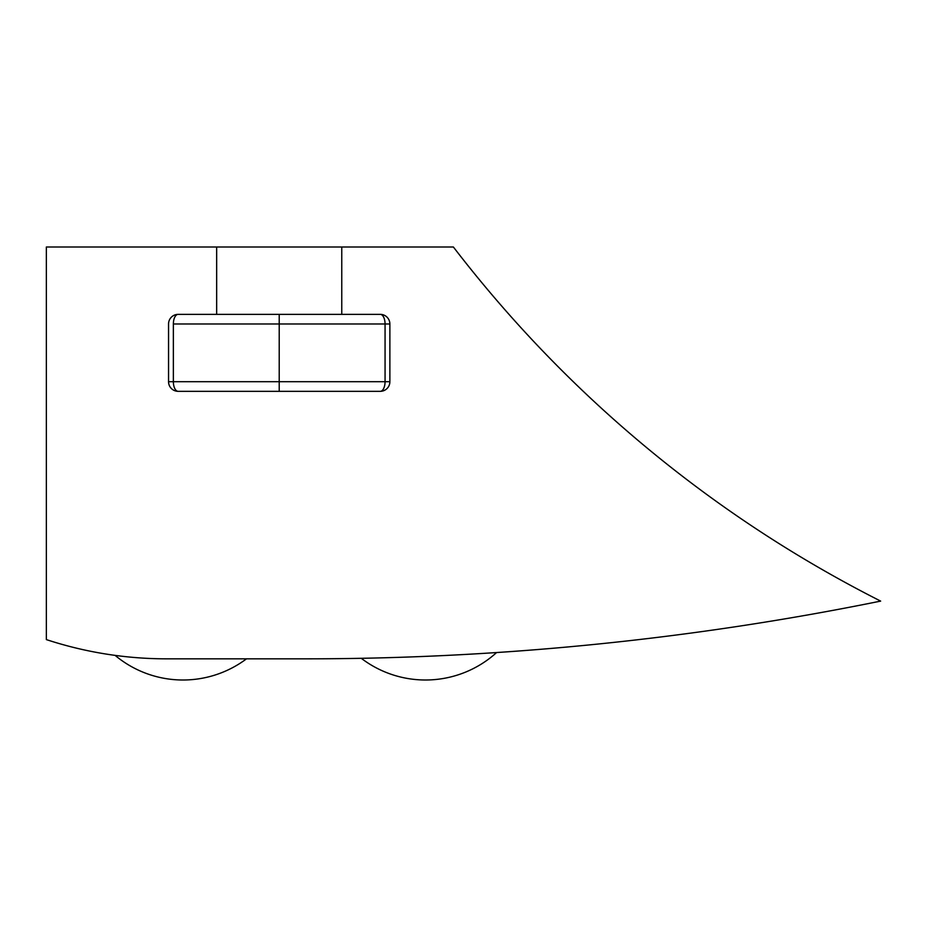 <?xml version="1.0" encoding="UTF-8"?>
<svg xmlns="http://www.w3.org/2000/svg" width="927" height="927" viewBox="0 0 927 927"><rect width="100%" height="100%" fill="white"/><g stroke="black" fill="none" stroke-linecap="round" stroke-linejoin="round"><path stroke-width="1.39" d="M453.384 246.999L46.35 246.999L46.35 639.595L46.35 246.999L216.663 246.999L216.663 314.357L380.244 314.357A9.618 9.618 0 0 1 389.873 323.975L389.873 381.704A9.618 9.618 0 0 1 380.244 391.333L178.181 391.333A9.618 9.618 0 0 1 168.552 381.704L168.552 323.975A9.618 9.618 0 0 1 178.181 314.357L216.663 314.357L216.663 246.999L341.762 246.999L341.762 314.357L380.244 314.357A9.618 4.809 -90 0 1 385.064 323.975L385.064 381.704A9.618 4.809 -90 0 1 380.244 391.333A9.618 9.618 0 0 0 389.873 381.704L279.212 381.704L279.212 391.333L279.212 381.704L173.361 381.704A9.618 4.809 -90 0 0 178.181 391.333L380.244 391.333A9.618 4.809 90 0 0 385.064 381.704L389.873 381.704L389.873 323.975A9.618 9.618 0 0 0 380.244 314.357A9.618 4.809 90 0 1 385.064 323.975L385.064 381.704L279.212 381.704L279.212 323.975L389.873 323.975L279.212 323.975L279.212 381.704L168.552 381.704A9.618 9.618 0 0 0 178.181 391.333A9.618 4.809 90 0 1 173.361 381.704L173.361 323.975L279.212 323.975L279.212 314.357L279.212 323.975L173.361 323.975A9.618 4.809 90 0 1 178.181 314.357A9.618 9.618 0 0 0 168.552 323.975L168.552 381.704L173.361 381.704L173.361 323.975A9.618 4.809 -90 0 1 178.181 314.357L341.762 314.357L341.762 246.999L453.384 246.999A1250.917 1250.917 0 0 0 880.65 601.102A1250.917 1250.917 0 0 1 453.384 246.999M46.35 639.595A384.902 384.902 0 0 0 166.536 658.83L306.2 658.83L166.536 658.83A384.902 384.902 0 0 1 46.35 639.595M306.2 658.83A2886.736 2886.736 0 0 0 880.65 601.102A2886.736 2886.736 0 0 1 306.2 658.83A2886.736 2886.736 0 0 0 569.815 646.779M361.275 658.309A105.852 105.852 0 0 0 496.594 652.55A105.852 105.852 0 0 1 361.275 658.309M115.122 655.389A105.852 105.852 0 0 0 246.501 658.83A105.852 105.852 0 0 1 115.122 655.389"/></g></svg>
